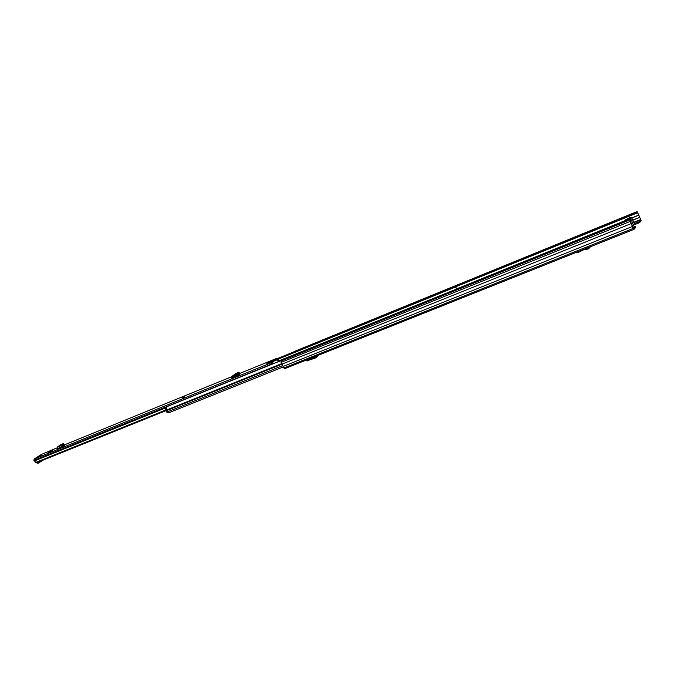 <?xml version="1.0" encoding="UTF-8"?>
<svg xmlns="http://www.w3.org/2000/svg" width="675" height="675" viewBox="0 0 675 675"><rect width="100%" height="100%" fill="white"/><g stroke="black" fill="none" stroke-linecap="round" stroke-linejoin="round"><path stroke-width="1.01" d="M629.851 219.898L281.087 361.032L630.256 219.434L630.138 221.434L633.26 228.403L634.078 229.314L635.749 227.298L635.31 226.328L633.614 228.344M634.331 223.661L639.166 221.721L639.588 222.674L641.208 220.733L637.09 211.579L637.141 212.971L456.013 286.647M639.588 222.674L633.547 225.104M639.166 221.721L640.71 219.493L637.681 212.709L637.141 212.971M633.057 227.23L635.31 226.328M281.087 361.032L281.07 362.391L283.854 368.002L284.842 368.609L633.977 229.348M630.256 219.434L630.349 221.189L633.639 228.336M636.711 212.018L294.106 351.776M637.09 211.579L294.022 351.599M631.117 223.628L281.948 364.154M632.408 226.496L283.095 366.466M627.488 220.185L628.509 219.232M317.562 355.556L316.043 357.725L306.998 360.863M316.043 357.725L315.495 357.202L307.353 360.442L307.868 360.973M306.399 360.011L307.353 360.442M315.495 357.202L316.811 355.86M590.558 246.67L588.516 248.889L583.445 249.868L578.087 252.501L576.661 252.214M580.787 251.193L580.542 250.661M588.862 247.345L588.516 248.889M585.866 248.543L588.372 247.877M632.424 225.821L633.648 225.214M626.552 220.936L624.637 220.936L629.227 218.101L628.45 218.987L629.893 218.59L626.847 220.818M625.843 221.223L626.333 220.666M628.222 218.514L628.467 219.054M627.455 219.383L627.598 220.058M628.594 219.653L628.45 218.987M447.221 293.532L166.244 406.915L166.97 409.868L169.045 412.661L283.314 366.913M446.96 293.212L446.934 293.65M456.975 289.583L455.532 287.01L278.142 359.151M457.346 289.432L455.532 287.01M455.321 286.132L277.695 358.459M168.674 412.712L167.138 412.712L165.282 409.092L165.586 407.261L33.986 460.569L36.458 462.797L35.387 462.392M167.138 412.712L168.117 412.315L166.261 408.696L165.282 409.092M166.16 407.244L166.261 408.696M168.117 412.315L168.691 412.712M49.368 451.592L48.102 452.714L51.165 451.465L49.368 451.592M52.338 450.36L51.165 451.465M182.242 397.879L184.435 396.849L182.242 397.879M39.352 456.013L41.513 454.984L39.352 456.013M239.92 374.144L236.469 375.131M239.811 373.916L237.845 375.604L232.698 377.916L232.639 377.03L233.432 376.802L232.985 375.924L232.251 376.135L231.727 378.312L232.698 377.916M64.766 445.373L62.184 446.251M64.69 445.23L62.404 446.901L62.26 446.108L62.868 445.812L62.463 445.036L61.822 445.357L61.695 447.356L62.404 446.901M61.695 447.356L57.122 449.212L57.257 447.221L60.353 444.833L63.155 443.686L64.1 444.783L62.868 445.812M41.209 454.545L34.087 459.076L33.986 460.569M271.89 363.032L271.477 362.205L269.958 363.302L270.017 364.88M271.477 362.205L266.6 363.977L269.283 362.053L275.484 359.319L275.932 360.222L275.046 360.686L274.598 359.783M278.589 361.412L278.049 358.957L276.944 358.273L275.484 359.319M41.361 454.452L56.928 447.93M236.959 376.118L235.98 376.515L236.512 375.249M271.924 363.108L270.557 364.66M278.066 361.623L277.585 359.294L275.932 360.222M271.561 362.104L275.046 360.686M166.067 410.619L36.458 462.797M165.763 410.02L35.809 462.4M272.177 361.851L272.902 363.715M37.311 462.451L38.306 463.177L43.006 460.164M36.745 462.679L38.18 463.227M272.708 361.631L273.088 363.639M62.463 445.036L63.577 443.678M236.638 373.309L235.634 373.773M232.985 375.924L238.309 372.136L239.254 372.71M235.972 373.773L236.68 374.456L239.001 372.836L238.309 372.136M237.575 374.811L237.938 375.536M238.309 373.84L239.001 372.836M236.68 374.456L233.432 376.802M159.275 408.24L160.945 407.573M640.769 219.797L633.85 222.581L640.769 219.788M637.681 212.709L637.192 212.912M638.795 215.173L631.8 218.008M624.518 220.961L457.152 288.782M638.744 215.089L631.758 217.915M624.797 220.742L457.127 288.698M639.74 217.291L632.745 220.118M639.773 217.392L632.787 220.219M640.71 219.493L633.732 222.311M630.138 221.434L281.07 362.391M633.26 228.403L283.854 368.002M316.98 355.793L317.419 356.206M586.465 249.505L586.313 248.484M630.585 218.557L629.868 218.472L629.125 219.89M629.935 218.523L631.117 217.612C629.986 217.502 628.096 218.27 625.438 219.915L625.514 220.219M629.193 219.367L629.21 219.358C630.281 218.371 630.771 218.16 630.686 218.717L629.741 219.645M630.163 218.27L631.631 217.628L630.619 218.59M625.362 220.387L623.438 222.193M633.361 224.682L634.441 223.923L631.724 217.831M632.568 226.142L631.454 223.653M457.228 289.482L447.12 293.414M457.161 288.807L278.429 361.024M281.694 363.648L166.97 409.868M281.948 364.188L167.366 410.299M282.488 365.681L167.948 411.649M166.219 407.008L165.586 407.261M165.4 407.388L166.202 407.059M269.992 363.277L34.087 459.076M276.944 358.273L237.71 374.262M231.668 376.726L63.948 445.07M165.063 408.088L34.341 460.974M277.585 359.294L276.758 359.632M277.661 359.454L276.134 360.079M269.966 364.787L33.91 460.426M37.117 463.202L37.682 462.974M269.671 362.838L269.283 362.053M270.169 361.589L270.599 362.458M277.687 359.573L275.586 360.433M61.737 446.96L57.173 448.816M61.678 446.85L57.113 448.706M61.931 445.289L57.367 447.154M63.256 444.648L58.759 446.487L63.281 444.631M63.332 444.572L58.843 446.403M64.1 444.783L63.526 444.201M52.363 450.411L49.638 451.541M232.267 376.127L236.081 373.469M232.58 377.587L233.887 376.667M234.959 376.186L238.68 373.579M232.512 377.46L233.466 376.793M235.28 375.798L234.579 375.114M629.842 219.915L281.053 361.058M306.585 360.433L307.1 360.965M633.58 225.18L630.779 218.919M166.193 407.076L165.358 407.413M269.958 363.302L34.054 459.11M272.008 363.007L271.569 362.121M61.703 447.348L57.13 449.204M61.822 445.357L57.257 447.221M49.528 451.55L52.414 450.352M232.251 376.135L236.056 373.477M183.971 397.178L182.52 397.913M182.208 398.081L184.359 396.976"/></g></svg>
